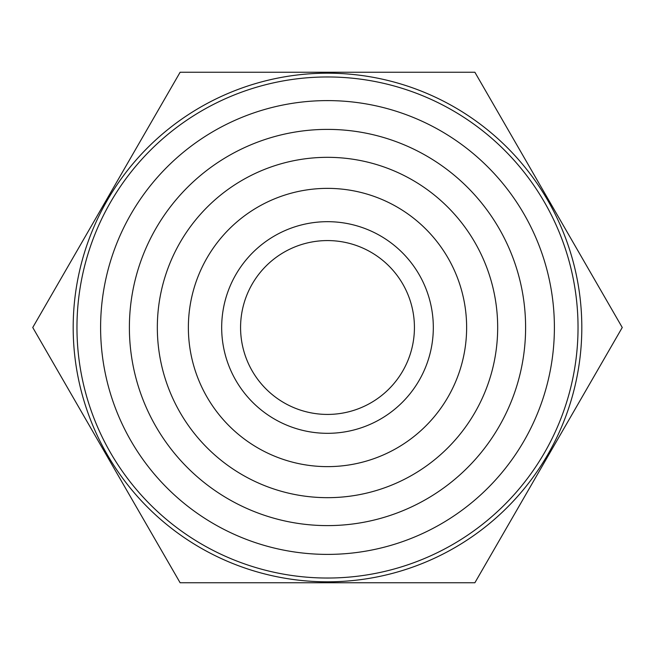 <?xml version="1.0" encoding="UTF-8"?>
<svg xmlns="http://www.w3.org/2000/svg" width="655" height="655" viewBox="0 0 655 655"><rect width="100%" height="100%" fill="white"/><g stroke="black" fill="none" stroke-linecap="round" stroke-linejoin="round"><path stroke-width="0.98" d="M76.962 327.5A250.537 250.537 0 0 0 452.769 544.469A250.537 250.537 0 0 0 452.769 110.531A250.537 250.537 0 0 0 76.962 327.5M327.5 100.6A226.9 226.9 0 0 1 524 440.946A226.9 226.9 0 0 1 131 440.946A226.9 226.9 0 0 1 327.5 100.6M327.5 581.812A254.312 254.312 0 0 0 581.812 327.5A254.312 254.312 0 0 0 327.5 73.188A254.312 254.312 0 0 0 73.188 327.5A254.312 254.312 0 0 0 327.5 581.812M622.25 327.5L474.875 582.762L180.125 582.762L32.75 327.5L180.125 72.238L474.875 72.238L622.25 327.5L474.875 582.762L180.125 582.762M32.75 327.5L180.125 72.238M129.387 327.5A198.113 198.113 0 0 0 426.552 499.069A198.113 198.113 0 0 0 426.552 155.931A198.113 198.113 0 0 0 129.387 327.5M497.677 327.5A170.177 170.177 0 0 0 242.415 180.125A170.177 170.177 0 0 0 242.415 474.875A170.177 170.177 0 0 0 497.677 327.5M414.427 327.5A86.927 86.927 0 0 0 327.5 240.573A86.927 86.927 0 0 0 240.573 327.5A86.927 86.927 0 0 0 327.5 414.427A86.927 86.927 0 0 0 414.427 327.5M433.315 327.5A105.815 105.815 0 0 0 274.592 235.857A105.815 105.815 0 0 0 274.592 419.143A105.815 105.815 0 0 0 433.315 327.5M466.63 327.5A139.13 139.13 0 0 0 257.931 207.013A139.13 139.13 0 0 0 257.931 447.987A139.13 139.13 0 0 0 466.63 327.5"/></g></svg>
